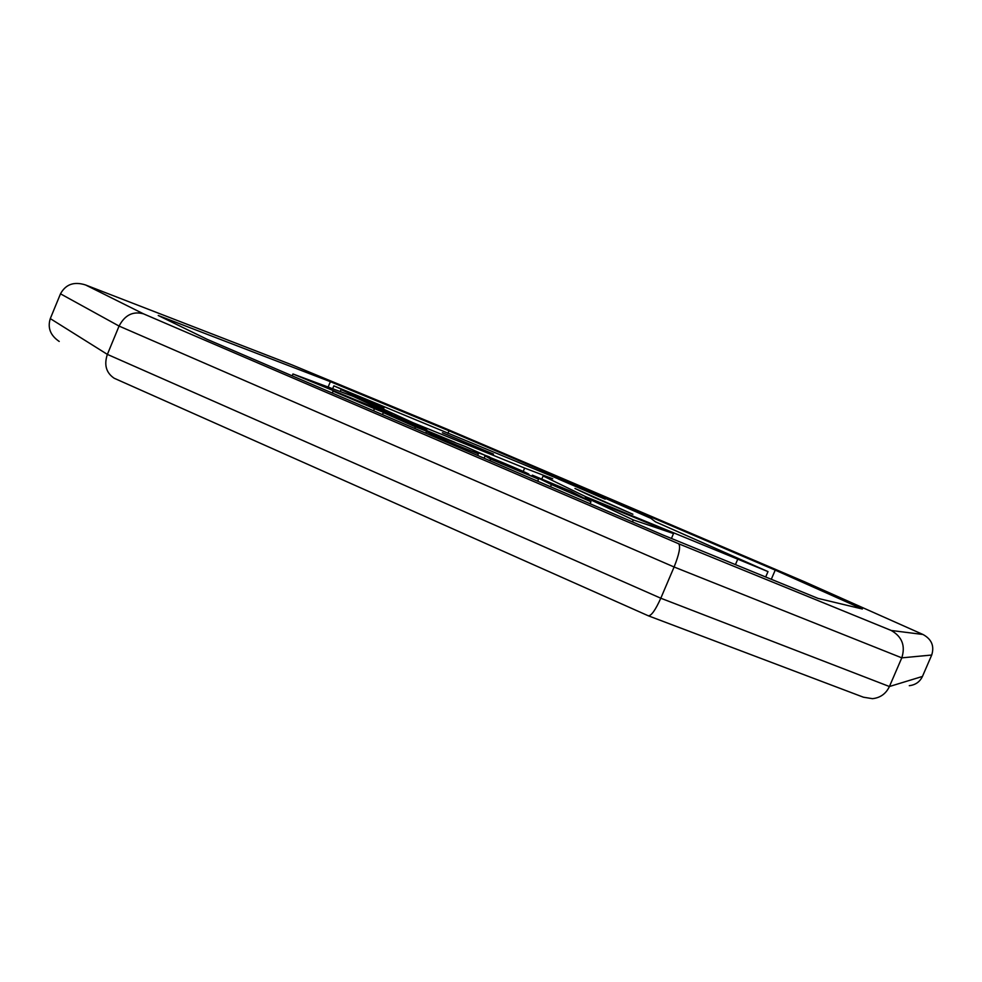 <?xml version="1.0" encoding="UTF-8"?>
<svg xmlns="http://www.w3.org/2000/svg" width="982" height="982" viewBox="0 0 982 982"><rect width="100%" height="100%" fill="white"/><g stroke="black" fill="none" stroke-linecap="round" stroke-linejoin="round"><path stroke-width="1.47" d="M648.513 615.874L863.423 697.208L872.482 698.668C880.314 697.821 885.96 693.771 889.422 686.528L660.8 598.222L107.369 354.392C103.896 364.874 106.166 372.816 114.17 378.242L648.267 615.775C651.226 616.021 655.399 610.166 660.8 598.222L674.094 566.995L901.783 657.854L931.709 655.031L922.454 676.438C919.876 681.852 915.482 684.933 909.295 685.694M59.227 341.454C50.377 335.463 47.406 327.853 50.291 318.61L60.491 293.827L119.068 326.073L674.094 566.995L901.783 657.854L931.709 655.031C934.533 646.058 931.623 639.208 922.97 634.482L891.214 630.481C902.077 636.68 905.6 645.812 901.783 657.854L889.422 686.528L922.454 676.438M50.291 318.61L107.369 354.392L119.068 326.073L674.094 566.995C679.213 554.192 680.735 546.458 678.672 543.77L143.519 313.847C132.987 310.975 124.837 315.05 119.068 326.073L60.491 293.827C65.72 284.277 74.067 281.318 85.532 284.952L291.053 364.531M489.515 457.281L464.928 446.38L426.409 431.589L439.789 438.205L478.332 453.868L473.336 450.91L489.637 456.974M477.657 455.464L478.332 453.868M439.433 439.052L439.789 438.205M425.734 433.172L426.409 431.589M391.953 414.453L353.078 396.335L292.955 373.97L391.806 414.797M292.182 375.836L292.955 373.97M584.806 498.66L585.37 497.322L633.292 519.932L673.517 533.557L585.37 497.322M671.43 538.467L673.517 533.557M632.457 521.908L633.292 519.932M401.368 419.928L383.324 412.587L415.411 426.839L455.132 442.452L401.368 419.928M382.477 414.6L383.324 412.587M414.735 428.447L415.411 426.839M537.706 481.241L538.578 479.179L491.074 458.324L528.917 474.196C527.837 472.993 479.13 452.567 485.108 455.869L490.681 459.122L538.578 479.179M489.993 460.754L490.681 459.122M593.238 497.101L574.949 488.459L632.911 514.249L593.238 497.101M493.443 454.236L442.416 432.743L493.504 454.077M524.634 468.07L552.756 478.811L543.095 475.975L586.021 496.831L767.998 571.598L655.411 521.798L650.894 518.349L606.557 498.881L333.843 385.852L383.925 408.058L341.036 389.608L412.771 422.616L524.634 468.07L523.21 471.446M412.366 423.586L412.771 422.616M340.226 391.548L341.036 389.608M332.64 388.737L333.843 385.852M593.079 494.007L593.337 493.394L596.295 494.658L605.207 499.187L558.107 478.921L593.337 493.394L593.079 494.007M590.121 492.743L590.378 492.129M596.037 495.272L596.295 494.658M765.678 576.986L767.998 571.598M735.432 564.625L737.691 559.347M585.751 497.481L586.021 496.831M541.757 479.13L543.095 475.975M291.666 364.764L446.368 428.876L804.577 581.798M662.58 534.846L207.19 339.355L158.237 315.504L330.382 381.679L449.02 430.816L775.228 570.112L862.392 609.012L818.067 598.406L662.58 534.846M771.3 579.282L775.228 570.112M447.939 433.381L449.02 430.816M328.135 387.055L330.382 381.679M373.553 410.771L374.424 408.672L426.789 429.92L400.742 418.369L333.058 391.094L374.424 408.672M332.247 393.046L333.058 391.094M550.509 486.741L551.43 484.568L590.968 501.704L571.119 491.381L532.318 475.141L551.43 484.568M531.974 475.963L532.318 475.141M590.108 503.741L590.968 501.704M891.055 630.407L678.672 543.77L143.544 313.859L85.569 284.964L143.519 313.847M804.283 581.663L922.847 634.433M484.101 458.238L485.108 455.869M891.214 630.481L922.97 634.482M678.672 543.77L891.079 630.407"/></g></svg>
